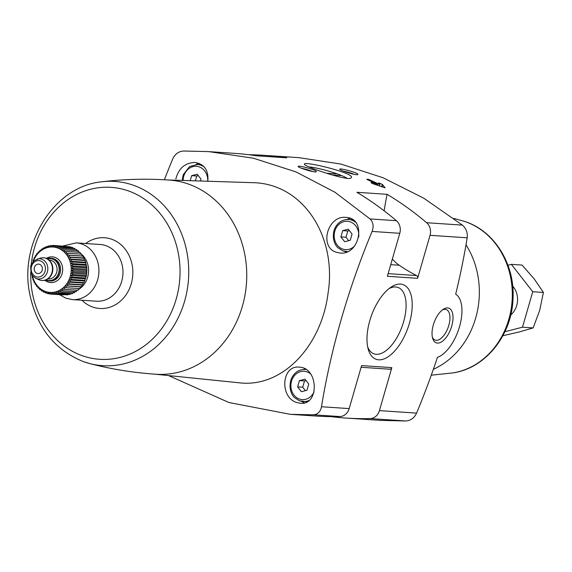 <?xml version="1.0" encoding="UTF-8"?>
<svg xmlns="http://www.w3.org/2000/svg" width="572" height="572" viewBox="0 0 572 572"><rect width="100%" height="100%" fill="white"/><g stroke="black" fill="none" stroke-linecap="round" stroke-linejoin="round"><path stroke-width="0.86" d="M389.546 369.169A2.274 1.966 93.8 0 0 391.834 367.624L379.429 410.624A11.368 9.846 93.8 0 1 370.091 418.582A356.213 308.522 93.8 0 1 345.931 418.06L380.637 420.384L405.891 420.978C410.746 420.584 414.314 417.96 416.58 413.113A397.519 192.721 110 0 0 437.444 357.364A34.105 16.538 110 0 0 459.538 326.641A34.105 16.538 110 0 0 455.684 294.172A397.519 192.721 110 0 0 467.181 237.802C467.789 232.74 466.201 228.514 462.419 225.118L423.745 198.191L383.004 177.728L340.926 164.071L298.899 157.657L264.192 155.334A356.213 308.522 93.8 0 1 286.844 157.822L256.599 155.798A356.213 308.522 93.8 0 0 233.955 153.31L209.767 151.687M345.931 418.06A356.213 308.522 93.8 0 1 330.838 416.616M391.834 367.624L361.597 365.601L349.185 408.594A11.368 9.846 93.8 0 1 339.854 416.559A356.213 308.522 93.8 0 1 315.687 416.03L291.405 414.407M164.393 179.772A397.519 192.721 110 0 1 172.751 158.887C175.003 154.054 178.564 151.43 183.44 151.022L208.701 151.616L253.367 158.208L295.96 171.893L334.97 192.242L370.041 218.933C373.266 222.272 373.945 226.433 372.086 231.431A397.519 192.721 110 0 0 321.485 406.742C320.492 411.661 317.832 414.342 313.506 414.793L290.433 414.342L228.929 402.516L168.597 375.582M367.21 179.587L366.859 179.215L367.21 179.587A356.213 308.522 -86.2 0 1 377.627 184.556L371.314 182.482L371.207 182.833M367.832 179.865L367.996 179.286L366.816 179.372M367.996 179.286L369.476 179.737A356.213 308.522 93.8 0 1 379.894 184.706L378.428 182.897M378.449 182.961L380.058 183.333A356.213 308.522 93.8 0 1 382.318 184.449L385.135 187.802M385.085 187.838L373.244 183.841A356.213 308.522 -86.2 0 0 370.985 182.725M340.025 169.598C341.741 171.135 356.685 175.611 357.693 174.56C360.403 173.352 338.281 167.36 339.818 169.376L340.025 169.598M249.049 154.747A356.213 308.522 93.8 0 1 264.192 155.334M356.899 192.299A356.213 308.522 93.8 0 1 396.389 220.692A11.368 9.846 93.8 0 1 399.785 233.29L387.373 276.283L417.617 278.314L430.03 235.314A11.368 9.846 93.8 0 0 426.626 222.722A356.213 308.522 93.8 0 0 387.137 194.323L356.899 192.299M305.048 165.001C309.352 168.197 348.076 181.052 350.829 178.035C358.708 173.959 300.672 159.86 304.554 164.514L305.048 165.001M298.448 166.81C300.157 168.347 315.108 172.823 316.116 171.779C318.826 170.563 296.704 164.572 298.241 166.595L298.448 166.81M301.387 391.691L297.619 386.865L299.421 380.609L304.998 379.179L308.766 384.005L306.957 390.268L301.387 391.691M190.204 180.68L191.656 175.661L197.233 174.231L201.001 179.057L200.436 181.009M344.673 241.72L340.905 236.894L342.707 230.63L348.284 229.2L352.052 234.034L350.25 240.29L344.673 241.72M207.8 181.245C208.773 170.47 204.49 164.2 194.938 162.434C184.928 162.856 178.557 168.375 175.84 179.007M336.286 252.273L340.075 253.053C360.231 255.369 366.781 217.875 345.996 217.41C327.685 215.108 318.818 246.918 336.286 252.273M154.569 374.145L238.545 382.725C282.547 388.459 321.664 345.724 328.106 292.814C336.965 237.008 303.453 182.926 251.759 182.647L167.575 179.958M296.625 402.495L300.307 403.26C319.39 405.67 318.754 367.582 299.192 367.145C281.617 365 279.372 397.24 296.625 402.495M433.361 369.305A81.331 70.442 -86.2 0 0 466.001 244.795M437.451 343.078A18.433 8.938 110 0 0 452.616 322.193A18.433 8.938 110 0 0 443.121 309.388A18.433 8.938 110 0 0 432.625 338.224A18.433 8.938 110 0 0 437.451 343.078M378.678 359.817A39.704 19.248 110 0 0 411.339 314.836A39.704 19.248 110 0 0 390.883 287.251A39.704 19.248 110 0 0 368.275 349.356A39.704 19.248 110 0 0 378.678 359.817M83.326 361.583A92.321 79.958 -86.2 0 0 89.775 363.592C111.325 369.169 133.369 372.722 155.92 374.238A97.311 84.284 -86.2 0 0 246.503 282.775A97.311 84.284 -86.2 0 0 168.926 180.044C146.375 178.543 124.052 179.122 101.952 181.782C55.034 185.979 19.298 241.842 29.558 293.007C36.379 326.841 54.247 349.685 83.162 361.533L89.775 363.592A92.321 79.958 -86.2 0 0 188.517 278.893A92.321 79.958 -86.2 0 0 101.952 181.782M384.155 210.832A251.737 218.032 93.8 0 1 387.137 194.323M417.617 278.314A2.274 1.966 93.8 0 0 416.566 275.547A181.896 157.543 93.8 0 1 399.227 265.236A41.684 36.1 93.8 0 1 392.356 259.037M350.135 218.311A18.004 15.587 -86.2 0 0 347.082 219.441M344.937 251.423A18.004 15.587 -86.2 0 0 346.167 252.18M304.983 368.876A18.004 15.587 -86.2 0 0 303.789 369.412M301.651 401.394A18.004 15.587 -86.2 0 0 304.347 402.845M199.085 163.335A18.004 15.587 -86.2 0 0 196.024 164.471M348.698 240.69L346.003 237.23L340.905 236.894M346.003 237.23L347.812 230.974L342.707 230.63M347.812 230.974L349.356 230.58M195.359 180.845L196.754 176.004L191.656 175.661M196.754 176.004L198.305 175.604M305.412 390.662L302.717 387.208L297.619 386.865M302.717 387.208L304.526 380.945L299.421 380.609M304.526 380.945L306.07 380.552M308.944 166.945A21.686 2.638 -163.9 0 1 309.33 166.967A21.686 2.638 -163.9 0 1 329.722 171.457A21.686 2.638 -163.9 0 1 347.082 178.307M343.336 171.142A7.836 0.951 -163.9 0 1 354.175 174.324M301.759 168.361A7.836 0.951 -163.9 0 1 312.591 171.543M367.71 347.018A35.3 17.117 110 0 0 373.916 353.811A35.3 17.117 110 0 0 376.269 354.304A35.3 17.117 110 0 0 402.874 324.16A35.3 17.117 110 0 0 398.062 287.466A35.3 17.117 110 0 0 388.939 288.681M432.346 337.044A16.23 7.872 110 0 0 435.163 340.09A16.23 7.872 110 0 0 436.25 340.319A16.23 7.872 110 0 0 448.477 326.462A16.23 7.872 110 0 0 446.267 309.588A16.23 7.872 110 0 0 442.142 310.11M377.413 185.299L377.627 184.556M379.515 186.014L379.894 184.706M336.064 173.888L326.526 173.244M332.339 175.025L340.74 175.583M510.739 314.986A18.947 16.409 -86.2 0 0 512.669 286.086M507.929 265.244L511.382 264.357L532.739 291.727L522.501 327.198L504.904 331.71M502.867 335.735L518.804 332.06L533.161 327.913L539.718 310.274L543.4 292.442L534.155 278.857L522.043 265.072L511.382 264.357M522.501 327.198L533.161 327.913M532.739 291.727L543.4 292.442M66.338 287.709L79.815 288.61L80.488 286.879L81.396 286.794L81.91 285.07L82.804 284.792L83.154 283.097L84.027 282.639L86.451 275.497L86.858 267.882L85.199 260.539L84.384 260.017L84.213 258.272L83.355 257.936L83.026 256.149L82.132 255.999L81.653 254.182L68.168 253.282L67.389 255.005L69.548 255.248L68.604 256.95L70.735 257.371L69.641 259.03L71.722 259.631L70.478 261.232L72.494 262.005L71.107 263.52L73.044 264.464L71.521 265.88L73.373 266.974L71.722 268.282L73.466 269.519L71.7 270.699L73.33 272.072L71.464 273.109L72.966 274.596L71.014 275.475L72.372 277.062L70.342 277.785L71.564 279.451L69.477 280.001L70.542 281.739L68.411 282.11L69.319 283.891L67.16 284.084L67.911 285.886L65.744 285.893L66.338 287.709L64.171 287.53L64.607 289.332L62.47 288.974L62.741 290.748L60.639 290.204L60.761 291.927L58.716 291.205L58.687 292.864L56.721 291.977L56.549 293.55L54.662 292.507L54.361 293.972L52.574 292.785L52.152 294.137L50.479 292.807L49.943 294.029L48.398 292.578L47.762 293.65L46.346 292.099L45.631 293.021L44.359 291.377L43.572 292.128L42.45 290.419L41.613 290.998L40.648 289.232L39.768 289.625L38.96 287.83L38.059 288.045L37.416 286.229L36.508 286.257L36.029 284.448L35.135 284.291L34.806 282.504L33.948 282.168L33.777 280.423L32.962 279.908L32.94 278.228L32.182 277.534L32.311 275.933L31.703 274.632M64.607 289.332L78.085 290.24L78.922 288.517M62.741 290.748L76.219 291.648L77.213 289.961M60.761 291.927L74.238 292.828L75.39 291.191M58.687 292.864L72.172 293.765L73.466 292.199M56.549 293.55L70.027 294.451L70.785 293.672M54.361 293.972L67.839 294.88L68.447 294.344M52.152 294.137L66.009 294.752M49.943 294.029L63.485 294.895M68.483 246.661L54.74 245.517L55.019 246.875L56.921 245.888L57.064 247.354L59.052 246.525L59.052 248.076L61.104 247.411L60.961 249.042L63.07 248.548L62.77 250.229L64.915 249.914L64.457 251.63L66.617 251.501L66.002 253.224L68.168 253.282M70.878 247.311L70.399 246.789L56.921 245.888M73.152 248.219L72.53 247.426L59.052 246.525M75.275 249.363L74.589 248.312L61.104 247.411M77.513 251.215L76.548 249.449L63.07 248.548M79.201 252.617L78.393 250.815L64.915 249.914M80.745 254.218L80.101 252.402L66.617 251.501M32.404 275.647A22.737 19.691 -86.2 0 0 45.259 291.398A22.737 19.691 -86.2 0 0 70.041 277.062A22.737 19.691 -86.2 0 0 58.716 248.405A22.737 19.691 -86.2 0 0 33.362 261.29M33.069 261.669L33.112 260.088L33.941 259.452L34.134 257.808L35.006 257.343L35.357 255.648L36.251 255.377L36.765 253.653L37.673 253.56L38.345 251.83L39.239 251.923L40.076 250.207L40.948 250.486L41.942 248.799L42.771 249.256L43.915 247.612L44.695 248.248L45.989 246.675L46.697 247.476L48.134 245.989L48.749 246.954L50.322 245.567L50.836 246.675L52.531 245.409L52.939 246.646L54.74 245.517M36.987 273.344A4.74 4.104 -86.2 0 0 37.974 273.559A4.74 4.104 -86.2 0 0 42.385 269.105A4.74 4.104 -86.2 0 0 38.61 264.107A4.74 4.104 -86.2 0 0 34.27 267.975A4.74 4.104 -86.2 0 0 36.987 273.344M85.085 279.186A18.947 16.409 -86.2 0 0 85.371 278.478M85.814 277.241A18.947 16.409 -86.2 0 0 86.208 275.833M86.379 275.082A18.947 16.409 -86.2 0 0 86.687 273.216M86.744 272.708A18.947 16.409 -86.2 0 0 86.844 270.706M86.837 270.148A18.947 16.409 -86.2 0 0 86.722 268.361M86.608 267.453A18.947 16.409 -86.2 0 0 86.386 266.202M86.022 264.722A18.947 16.409 -86.2 0 0 85.871 264.228M45.61 280.051A11.368 9.846 -86.2 0 0 46.504 280.43A11.368 9.846 -86.2 0 0 48.87 280.931A11.368 9.846 -86.2 0 0 59.452 270.249A11.368 9.846 -86.2 0 0 50.393 258.244A11.368 9.846 -86.2 0 0 47.04 258.687M42.063 280.473A11.368 9.846 -86.2 0 0 42.257 280.487A11.368 9.846 -86.2 0 0 52.839 269.805A11.368 9.846 -86.2 0 0 43.772 257.8A11.368 9.846 -86.2 0 0 43.586 257.793M35.757 278.307L38.91 279.722A11.368 9.846 -86.2 0 0 39.511 279.965A11.368 9.846 -86.2 0 0 41.878 280.466A11.368 9.846 -86.2 0 0 52.46 269.777A11.368 9.846 -86.2 0 0 43.401 257.779A11.368 9.846 -86.2 0 0 40.362 258.122L33.984 260.732L30.695 265.715L31.01 273.23L32.876 276.212L35.757 278.307A10.11 8.752 -86.2 0 0 36.286 278.521A10.11 8.752 -86.2 0 0 47.826 269.14A10.11 8.752 -86.2 0 0 37.044 259.102M36.508 286.257L37.445 286.322M38.059 288.045L39.082 288.109M39.768 289.625L40.905 289.704M41.613 290.998L42.879 291.077M43.572 292.128L45.009 292.228M45.631 293.021L47.283 293.129M47.762 293.65L49.678 293.779M65.744 285.893L80.488 286.879M67.911 285.886L81.396 286.794M67.16 284.084L81.91 285.07M69.319 283.891L82.804 284.792M68.411 282.11L83.154 283.097M70.542 281.739L84.027 282.639M69.477 280.001L84.22 280.995M71.564 279.451L85.049 280.359M70.342 277.785L85.092 278.771M72.372 277.062L85.857 277.963M71.014 275.475L85.757 276.469M72.966 274.596L86.451 275.497M71.464 273.109L86.208 274.095M73.33 272.072L86.815 272.973M71.7 270.699L86.451 271.686M73.466 269.519L86.951 270.427M71.722 268.282L86.465 269.269M73.373 266.974L86.858 267.882M71.521 265.88L86.265 266.867M73.044 264.464L86.529 265.365M71.107 263.52L85.85 264.507M72.494 262.005L85.979 262.905M70.478 261.232L85.221 262.219M71.722 259.631L85.199 260.539M69.641 259.03L84.384 260.017M70.735 257.371L84.213 258.272M68.604 256.95L83.355 257.936M69.548 255.248L83.026 256.149M67.389 255.005L82.132 255.999M52.531 245.409L54.676 245.552M50.322 245.567L52.152 245.688M48.134 245.989L49.714 246.096M45.989 246.675L47.376 246.768M43.915 247.612L45.145 247.697M41.942 248.799L43.043 248.87M40.076 250.207L41.07 250.271M38.345 251.83L39.253 251.894M405.891 420.978L370.091 418.582M339.854 416.559L313.506 414.793M396.389 220.692L370.041 218.933M462.419 225.118L426.626 222.722M310.567 373.902A14.214 12.305 -86.2 0 0 292.278 379.086A14.214 12.305 -86.2 0 0 299.278 398.984A14.214 12.305 -86.2 0 0 314.064 391.863M207.707 181.238A14.214 12.305 -86.2 0 0 196.003 166.295A14.214 12.305 -86.2 0 0 183.112 180.452M358.68 237.137A14.214 12.305 -86.2 0 0 348.92 221.493A14.214 12.305 -86.2 0 0 334.577 232.06A14.214 12.305 -86.2 0 0 342.564 249.013A14.214 12.305 -86.2 0 0 354.347 246.217M349.185 408.594L321.485 406.742M399.785 233.29L372.086 231.431M467.181 237.802L430.03 235.314M416.58 413.113L379.429 410.624M463.377 221.071C493.457 229.658 514.728 263.199 513.048 297.69C512.448 334.262 486.028 368.153 453.21 372.851L453.21 372.851A77.585 67.196 -86.2 0 0 512.119 300.565A77.585 67.196 -86.2 0 0 463.377 221.071L453.825 218.418M30.724 272.458A86.165 74.625 -86.2 0 0 81.66 355.491A86.165 74.625 -86.2 0 0 177.599 293.615A86.165 74.625 -86.2 0 0 119.555 188.481A86.165 74.625 -86.2 0 0 31.274 264.228M81.896 300.236A35.457 30.709 -86.2 0 0 92.357 306.914A35.457 30.709 -86.2 0 0 132.625 268.175A35.457 30.709 -86.2 0 0 85.693 243.522M76.19 242.885A28.421 24.617 -86.2 0 1 98.856 272.887A28.421 24.617 -86.2 0 1 72.394 299.599L96.446 301.208A28.421 24.617 -86.2 0 0 122.901 274.496A28.421 24.617 -86.2 0 0 100.243 244.494L76.19 242.885L62.734 246.053M78.436 289.532A20.842 18.054 -86.2 0 0 81.71 254.39M81.453 254.175A20.842 18.054 -86.2 0 0 80.452 253.375M399.227 265.236L390.733 264.664M416.566 275.547L388.138 273.645M342.993 250.886A16.109 13.95 -86.2 0 0 346.346 251.594A16.109 13.95 -86.2 0 0 347.562 251.616M355.484 222.208A16.109 13.95 -86.2 0 0 348.498 219.455C341.82 219.441 337.08 222.851 334.262 229.694C331.26 240.583 336.643 246.968 338.238 247.983L342.864 250.858L347.447 251.666M299.699 400.858A16.109 13.95 -86.2 0 0 303.06 401.565A16.109 13.95 -86.2 0 0 308.794 400.564M306.02 369.512A16.109 13.95 -86.2 0 0 305.212 369.426C298.534 369.412 293.786 372.822 290.976 379.665C287.973 390.554 293.357 396.947 294.952 397.962L299.578 400.829L306.907 401.823M204.426 167.231A16.109 13.95 -86.2 0 0 197.447 164.486L189.639 166.502L183.212 174.717L182.161 180.423M382.16 186.93L382.79 184.756M381.653 186.758L382.318 184.449M379.722 184.491L380.058 183.333M369.255 180.516L369.476 179.737M44.923 280.251A12.884 11.161 -86.2 0 0 47.976 282.003A12.884 11.161 -86.2 0 0 62.655 268.475A12.884 11.161 -86.2 0 0 46.382 258.394M48.87 280.931L50.007 281.009A11.368 9.846 -86.2 0 0 60.589 270.32A11.368 9.846 -86.2 0 0 51.523 258.322L50.393 258.244M46.103 279.865A10.99 9.517 -86.2 0 0 46.604 280.073A10.99 9.517 -86.2 0 0 59.145 269.912A10.99 9.517 -86.2 0 0 47.505 258.93M47.812 278.964L48.241 278.993A9.474 8.208 -86.2 0 0 57.064 270.084A9.474 8.208 -86.2 0 0 49.507 260.088L49.078 260.06M36.022 276.691A8.244 7.136 -86.2 0 0 45.288 267.038A8.244 7.136 -86.2 0 0 33.555 262.762A8.244 7.136 -86.2 0 0 36.022 276.691M453.21 372.851L431.267 375.203M72.394 299.599L65.966 298.241L59.474 294.666M389.818 369.212L361.111 367.288M352.795 219.741L348.498 219.455M305.97 369.483L305.212 369.426M201.744 164.772L197.447 164.486M43.772 257.8L43.401 257.779M42.257 280.487L41.878 280.466"/></g></svg>
